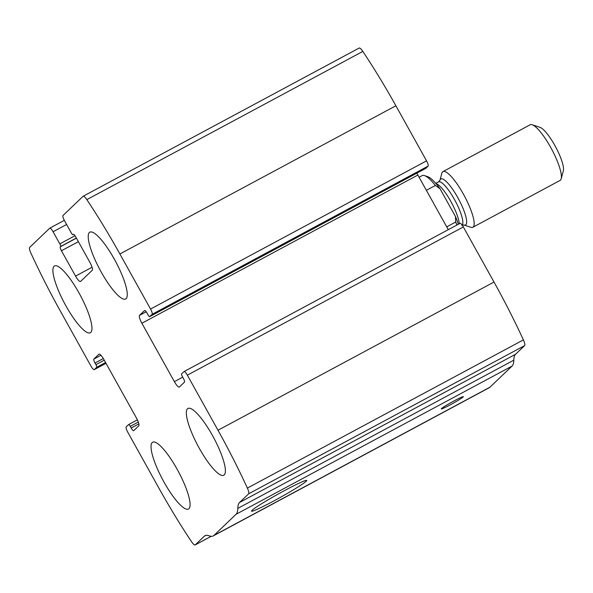 <?xml version="1.0" encoding="UTF-8"?>
<svg xmlns="http://www.w3.org/2000/svg" width="593" height="593" viewBox="0 0 593 593"><rect width="100%" height="100%" fill="white"/><g stroke="black" fill="none" stroke-linecap="round" stroke-linejoin="round"><path stroke-width="0.89" d="M90.951 366.044L60.286 310.954A202.146 47.188 61.8 0 1 30.903 253.107A7.583 1.772 61.8 0 1 29.65 247.4L49.738 228.194A5.055 1.179 61.8 0 1 49.797 228.149A5.055 1.179 61.8 0 1 53.073 231.759L59.819 243.879A2.528 0.593 61.8 0 1 60.605 246.503L60.271 246.821A3.788 0.882 61.8 0 0 61.45 250.757L75.556 276.101A7.583 1.772 61.8 0 0 80.463 281.512A7.583 1.772 61.8 0 0 80.559 281.445L92.256 270.26A7.583 1.772 61.8 0 0 89.899 262.38L75.8 237.037A3.788 0.882 61.8 0 0 73.339 234.331A3.788 0.882 61.8 0 0 73.295 234.368L72.961 234.687A2.528 0.593 61.8 0 1 72.932 234.709A2.528 0.593 61.8 0 1 71.293 232.901L64.548 220.781A5.055 1.179 61.8 0 1 62.977 215.533L83.064 196.327A7.583 1.772 61.8 0 1 83.161 196.253A7.583 1.772 61.8 0 1 86.83 199.633A202.146 47.188 61.8 0 1 119.882 253.967L150.548 309.057A5.055 1.179 61.8 0 1 152.119 314.305L149.688 316.625A2.528 0.593 61.8 0 1 149.658 316.655A2.528 0.593 61.8 0 1 148.02 314.846L147.101 313.193A3.788 0.882 61.8 0 0 144.648 310.487A3.788 0.882 61.8 0 0 144.603 310.524L139.525 315.38A7.583 1.772 61.8 0 0 141.875 323.252L174.379 381.647A7.583 1.772 61.8 0 0 179.294 387.059A7.583 1.772 61.8 0 0 179.382 386.992L184.46 382.137A3.788 0.882 61.8 0 0 183.281 378.201L182.362 376.548A2.528 0.593 61.8 0 1 181.577 373.924L184.008 371.596A5.055 1.179 61.8 0 1 184.067 371.552A5.055 1.179 61.8 0 1 187.344 375.161L218.002 430.251A202.146 47.188 61.8 0 1 247.385 488.098A7.583 1.772 61.8 0 1 248.637 493.806L239.572 502.471A58.121 13.565 61.8 0 0 237.808 508.386A58.121 13.565 61.8 0 1 236.036 514.301L213.962 535.405A58.121 13.565 61.8 0 1 213.25 535.924A58.121 13.565 61.8 0 1 209.129 535.805A58.121 13.565 61.8 0 0 205.008 535.694A58.121 13.565 61.8 0 0 204.296 536.213L195.223 544.885A7.583 1.772 61.8 0 1 195.134 544.952A7.583 1.772 61.8 0 1 191.457 541.572A202.146 47.188 61.8 0 1 158.405 487.238L127.747 432.149A5.055 1.179 61.8 0 1 126.176 426.901L128.599 424.581A2.528 0.593 61.8 0 1 128.629 424.558A2.528 0.593 61.8 0 1 130.267 426.36L131.186 428.013A3.788 0.882 61.8 0 0 133.647 430.718A3.788 0.882 61.8 0 0 133.692 430.681L138.769 425.833A7.583 1.772 61.8 0 0 136.412 417.954L103.908 359.558A7.583 1.772 61.8 0 0 99.001 354.147A7.583 1.772 61.8 0 0 98.905 354.214L93.827 359.069A3.788 0.882 61.8 0 0 95.006 363.005L95.925 364.658A2.528 0.593 61.8 0 1 96.711 367.289L94.287 369.609A5.055 1.179 61.8 0 1 94.22 369.654A5.055 1.179 61.8 0 1 90.951 366.044M460.005 223.391A5.055 1.179 61.8 0 1 460.064 223.346A5.055 1.179 61.8 0 1 463.341 226.956L493.999 282.046A202.146 47.188 61.8 0 1 523.389 339.893A7.583 1.772 61.8 0 1 524.642 345.6L515.569 354.266L239.572 502.471M359.061 48.115A7.583 1.772 61.8 0 1 359.158 48.048A7.583 1.772 61.8 0 1 362.827 51.428A202.146 47.188 61.8 0 1 395.887 105.762L426.545 160.851A5.055 1.179 61.8 0 1 428.116 166.099L152.119 314.305M213.25 535.924L489.247 387.718A58.121 13.565 61.8 0 0 489.959 387.199L512.033 366.089A58.121 13.565 61.8 0 0 513.805 360.181A58.121 13.565 61.8 0 1 515.569 354.266M252.055 510.321A31.585 1.979 -29.1 0 1 280.541 492.739A31.585 1.979 -29.1 0 1 306.603 480.352A31.585 1.979 -29.1 0 1 280.081 497.527A31.585 1.979 -29.1 0 1 251.514 511.01A31.585 1.979 -29.1 0 1 252.055 510.321M441.466 408.614A12.631 0.793 -29.1 0 1 453.208 401.387A12.631 0.793 -29.1 0 1 463.333 396.658A12.631 0.793 -29.1 0 1 452.674 403.492A12.631 0.793 -29.1 0 1 441.251 408.94A12.631 0.793 -29.1 0 1 441.466 408.614M425.618 168.456A2.528 0.593 61.8 0 0 425.655 168.442A2.528 0.593 61.8 0 0 425.685 168.419L428.116 166.099M448.278 229.676L417.872 175.046A7.583 1.772 61.8 0 1 416.901 173.149M65.808 305.677A37.9 8.851 -118.2 0 0 90.358 332.74A37.9 8.851 -118.2 0 0 80.225 295.158A37.9 8.851 -118.2 0 0 54.497 265.953A37.9 8.851 -118.2 0 0 65.808 305.677M163.927 481.961A37.9 8.851 -118.2 0 0 188.478 509.024A37.9 8.851 -118.2 0 0 178.345 471.442A37.9 8.851 -118.2 0 0 152.616 442.237A37.9 8.851 -118.2 0 0 163.927 481.961M101.121 271.905A37.9 8.851 -118.2 0 0 125.679 298.968A37.9 8.851 -118.2 0 0 115.539 261.387A37.9 8.851 -118.2 0 0 89.81 232.182A37.9 8.851 -118.2 0 0 101.121 271.905M199.241 448.189A37.9 8.851 -118.2 0 0 223.798 475.252A37.9 8.851 -118.2 0 0 213.658 437.671A37.9 8.851 -118.2 0 0 187.929 408.466A37.9 8.851 -118.2 0 0 199.241 448.189M458.337 224.273A35.372 8.258 -118.2 0 0 455.454 216.482L439.991 188.7A35.372 8.258 -118.2 0 0 427.701 176.677L424.499 175.61A37.9 8.851 -118.2 0 0 422.105 175.639L419.103 177.248M439.991 188.7L435.388 185.483A37.9 8.851 -118.2 0 0 424.499 175.61M456.825 225.088A37.9 8.851 -118.2 0 0 455.728 222.027L455.454 216.482M455.728 222.027L446.714 226.86M435.388 185.483L426.374 190.316M472.843 227.267L560.074 180.428A31.585 7.375 -118.2 0 0 560.459 180.139A31.585 7.375 -118.2 0 0 561.193 178.775L563.35 170.784A25.388 5.93 -118.2 0 0 555.656 146.945A25.388 5.93 -118.2 0 0 540.03 127.362L532.18 124.745A31.585 7.375 -118.2 0 0 530.186 124.767L442.956 171.607A31.585 7.375 -118.2 0 0 441.837 173.26L439.932 180.309A26.114 6.1 -118.2 0 1 456.632 195.586A26.114 6.1 -118.2 0 1 465.89 224.725A26.114 6.1 -118.2 0 1 463.919 224.984L470.849 227.289A31.585 7.375 -118.2 0 0 472.843 227.267A31.585 7.375 -118.2 0 0 473.229 226.978A31.585 7.375 -118.2 0 0 463.911 195.053A31.585 7.375 -118.2 0 0 442.956 171.607M561.193 178.775A31.585 7.375 -118.2 0 0 551.623 149.11A31.585 7.375 -118.2 0 0 532.18 124.745M493.999 282.046L218.002 430.251M463.341 226.956L187.344 375.161M362.827 51.428L86.83 199.633M395.887 105.762L119.882 253.967M426.545 160.851L150.548 309.057M523.389 339.893L247.385 488.098M524.642 345.6L248.637 493.806M513.805 360.181L237.808 508.386M512.033 366.089L236.036 514.301M489.959 387.199L213.962 535.405M205.838 535.383L204.296 536.213M211.182 536.317L195.223 544.885M128.629 424.558L137.391 419.851L128.666 424.544M138.31 422.046L130.267 426.36M138.858 423.891L131.186 428.013M100.929 355.259L93.827 359.069M103.323 358.543L95.006 363.005M104.264 360.188L95.925 364.658M105.569 362.531L96.711 367.289M94.22 369.654L106.006 363.324L94.287 369.609M66.609 224.488L53.073 231.759M74.985 235.732L59.819 243.879M76.356 238.045L60.605 246.503M76.415 238.149L60.271 246.821M78.372 241.67L61.45 250.757M92.056 267.235L75.556 276.101M182.711 377.17L174.379 381.647M417.872 175.046L141.875 323.252M146.212 311.785L139.525 315.38M425.685 168.419L149.688 316.625M462.14 225.058A24.639 5.752 -118.2 0 0 454.809 200.115A24.639 5.752 -118.2 0 0 438.501 181.888L439.932 180.309M459.227 223.798A24.639 5.752 -118.2 0 0 450.028 199.997A24.639 5.752 -118.2 0 0 436.085 183.719M359.158 48.048L83.161 196.253M211.212 536.317L195.134 544.952M64.318 220.351L49.797 228.149M460.064 223.346L184.067 371.552M425.655 168.442L149.658 316.655M461.814 225.303L463.919 224.984M438.501 181.888L435.766 183.356"/></g></svg>
